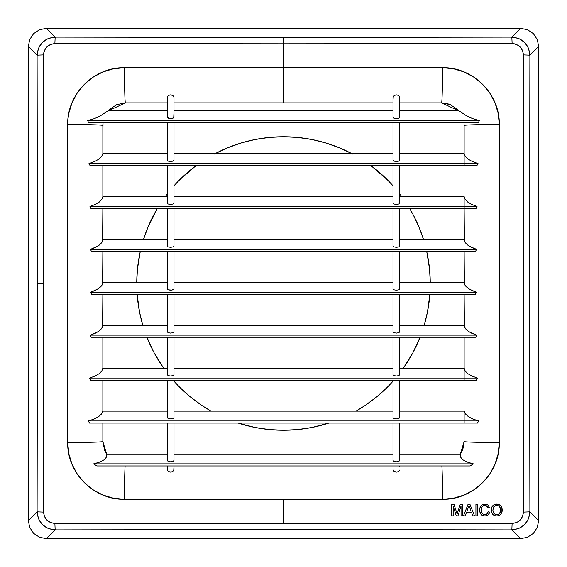 <?xml version="1.0" encoding="UTF-8"?>
<svg xmlns="http://www.w3.org/2000/svg" width="567" height="567" viewBox="0 0 567 567"><rect width="100%" height="100%" fill="white"/><g stroke="black" fill="none" stroke-linecap="round" stroke-linejoin="round"><path stroke-width="0.85" d="M43.588 512.121A5623.995 245.313 -90 0 0 43.787 283.5L37.309 283.5A5617.248 245.022 90 0 1 37.11 511.845L43.588 512.121L44.439 516.459L46.884 520.116L50.555 522.561L54.879 523.412L512.121 523.412L516.459 522.561L518.408 521.512L520.116 520.116L522.561 516.445L523.412 512.121L523.412 54.879L522.561 50.541L520.116 46.884L518.394 45.473L514.326 43.801L512.121 43.588L283.5 43.787L283.5 37.309A5617.248 245.022 180 0 1 55.155 37.11L54.879 43.588A5623.995 245.313 0 0 0 283.5 43.787L283.5 67.7L442.508 67.7L453.572 68.784L464.238 72.023L474.026 77.247L482.652 84.32L489.704 92.896L494.963 102.712L498.202 113.365L499.3 124.492L499.3 442.508L498.216 453.572L494.977 464.238L489.753 474.026L482.68 482.652L474.104 489.704L464.288 494.963L453.635 498.202L442.508 499.3L283.5 499.3L283.5 523.213L283.5 499.3L442.508 499.3A33.871 0.957 -90 0 0 441.87 465.968A33.871 0.957 90 0 1 442.508 499.3C472.991 500.037 500.037 472.835 499.3 442.508A33.871 0.957 180 0 1 464.139 441.558L460.361 454.054L462.424 450.191L464.139 441.558A33.871 0.957 0 0 0 499.3 442.508L499.3 124.492A33.871 0.957 180 0 0 464.139 125.442L464.139 153.742L464.139 125.442A33.871 0.957 0 0 1 499.3 124.492C500.037 94.009 472.835 66.963 442.508 67.7L124.492 67.7A33.871 0.957 90 0 0 125.442 102.861L167.215 102.861L125.442 102.861A33.871 0.957 -90 0 1 124.492 67.7L283.5 67.7L283.5 102.861L283.5 43.787L54.879 43.588L50.541 44.439L46.884 46.884L45.473 48.606L43.801 52.674L43.588 54.879L43.588 512.121L37.11 511.845A5617.248 245.022 -90 0 0 37.309 283.5A5617.248 245.022 -90 0 0 37.11 55.155L28.35 46.395L28.35 520.605L29.725 527.516L33.63 533.37L39.484 537.275L46.395 538.65L520.605 538.65L511.845 529.89L55.155 529.89L46.395 538.65L520.605 538.65L527.516 537.275L533.37 533.37L537.275 527.516L538.65 520.605L538.65 46.395L537.275 39.484L533.37 33.63L527.516 29.725L520.605 28.35L46.395 28.35L39.484 29.725L33.63 33.63L29.725 39.484L28.35 46.395L28.35 520.605L37.11 511.845L28.35 520.605L29.725 527.516L33.63 533.37L39.484 537.275L46.395 538.65L55.155 529.89L48.245 528.522L42.39 524.617L38.485 518.77L37.11 511.845C38.18 522.824 44.198 528.841 55.155 529.89A5617.248 245.022 0 0 1 511.845 529.89L520.605 538.65L527.516 537.275L533.37 533.37L537.275 527.516L538.65 520.605L538.65 46.395L529.89 55.155L529.691 283.5L529.89 511.845L538.65 520.605L529.89 511.845L528.522 518.755L524.617 524.61L518.77 528.515L511.845 529.89C522.824 528.82 528.841 522.802 529.89 511.845L523.412 512.121C522.76 518.989 518.996 522.753 512.121 523.412L511.845 529.89L512.121 523.412A5623.995 245.313 180 0 0 283.5 523.213A5623.995 245.313 180 0 0 54.879 523.412L55.155 529.89L54.879 523.412C48.011 522.76 44.247 518.996 43.588 512.121M497.876 515.892L495.615 515.899L493.566 515.042L492.376 513.872L491.426 511.774L491.306 509.046L491.972 506.841L494.488 504.531L498.443 504.346L500.413 505.445L501.462 506.785L502.234 509.783L501.703 512.844L499.945 515.034L497.025 515.991L500.087 514.935M477.556 504.254L477.556 515.85L475.919 515.85L475.919 504.254L477.556 504.254L475.919 504.254L475.919 515.85L477.556 515.85L475.919 515.85L475.919 504.254L477.556 504.254L477.556 515.85L477.556 504.254M453.997 504.254L457.108 514.092L460.248 504.254L462.686 504.254L462.686 515.85L461.049 515.85L461.049 506.033L457.959 515.85L456.244 515.85L453.168 506.033L453.168 515.85L451.538 515.85L451.538 504.254L453.997 504.254L451.538 504.254L451.538 515.85L453.168 515.85L451.538 515.85L451.538 504.254L453.997 504.254L456.591 512.391L453.997 504.254M465.216 515.85L466.535 512.277L465.216 515.85L463.48 515.85L468.087 504.254L469.93 504.254L474.536 515.85L472.8 515.85L471.482 512.277L466.535 512.277L471.482 512.277L472.8 515.85L474.536 515.85L469.93 504.254L468.087 504.254L463.48 515.85L465.216 515.85L463.48 515.85L468.087 504.254L469.93 504.254L474.536 515.85L472.8 515.85L471.482 512.277M487.861 512.611L488.116 511.753L489.753 512.136L489.498 512.929L488.407 514.68L486.649 515.757L483.871 515.913L481.766 515.07L479.81 511.668L479.654 509.407L480.27 506.926L481.305 505.473L483.339 504.332L485.742 504.148L487.833 504.984L489.456 507.472L487.818 507.826L486.373 505.785L483.686 505.615L481.865 507.174L481.277 509.96L481.822 512.816L483.254 514.283L486.351 514.333L487.443 513.39L488.116 511.753L487.046 513.844L486.039 514.467L484.863 514.659L487.046 513.844L487.776 512.816M173.991 102.861L393.009 102.861L173.991 102.861M173.991 112.131L173.729 117.808L170.603 118.609L168.208 118.227L167.215 117.312L167.215 97.34L167.279 117.567L170.603 118.609L172.999 118.227L173.991 117.312L173.934 97.014L172.616 95.447L170.603 94.866L168.583 95.384L167.435 96.51L167.215 97.34L168.094 95.724L169.866 94.923L171.34 94.944L173.105 95.795L173.991 97.425L173.991 102.514M167.215 102.492L167.215 100.642M429.864 294.365A146.768 146.768 0 0 1 424.173 325.345L427.447 312.133L429.864 294.365M420.062 337.266A146.768 146.768 0 0 1 403.328 368.245L412.939 352.688L420.062 337.266M393.009 381.215A146.768 146.768 0 0 1 355.934 411.146L365.042 405.533L376.608 396.95L387.282 387.282L393.009 381.215M328.903 423.067A146.768 146.768 0 0 1 238.097 423.067L254.867 427.447L269.112 429.559L283.5 430.268L297.888 429.559L312.133 427.447L328.903 423.067M211.066 411.146A146.768 146.768 0 0 1 173.991 381.215L179.718 387.282L190.392 396.95L201.958 405.533L211.066 411.146M154.061 352.688L163.672 368.245A146.768 146.768 0 0 1 146.938 337.266L153.395 351.42M142.827 325.345A146.768 146.768 0 0 1 137.136 294.365L139.553 312.133L142.827 325.345M136.739 282.444A146.768 146.768 0 0 1 140.269 251.465L137.441 269.112L136.739 282.444M143.472 239.543A146.768 146.768 0 0 1 157.307 208.564L147.902 227.332L143.472 239.543M165.195 196.643A146.768 146.768 0 0 1 167.215 193.957L165.195 196.643M173.991 185.785A146.768 146.768 0 0 1 196.012 165.663L179.718 179.718L173.991 185.785M215.58 153.395L214.921 153.742A146.768 146.768 0 0 1 352.079 153.742L351.42 153.395M370.988 165.663A146.768 146.768 0 0 1 393.009 185.785L387.282 179.718L370.988 165.663M399.785 193.957A146.768 146.768 0 0 1 401.805 196.643L399.785 193.957M412.939 214.312L409.693 208.564A146.768 146.768 0 0 1 423.528 239.543L419.098 227.332L413.605 215.58M426.731 251.465A146.768 146.768 0 0 1 430.261 282.444L429.559 269.112L426.731 251.465M125.13 465.968A33.871 0.957 90 0 0 124.492 499.3L283.5 499.3L124.492 499.3L113.428 498.216L102.762 494.977L92.974 489.753L84.348 482.68L77.296 474.104L72.037 464.288L68.798 453.635L67.7 442.508L67.976 118.914L68.784 113.428L72.023 102.762L77.247 92.974L84.32 84.348L92.896 77.296L102.712 72.037L113.365 68.798L124.492 67.7C94.009 66.963 66.963 94.165 67.7 124.492L67.7 442.508C66.963 472.991 94.165 500.037 124.492 499.3A33.871 0.957 -90 0 1 125.13 465.968M399.785 465.968L399.785 466.358M399.728 470.071L398.417 471.616L396.397 472.134L393.895 471.205L393.009 469.575L393.895 471.205L396.397 472.134L398.417 471.616L399.728 470.071M173.991 466.308L173.764 470.397L172.623 471.546L170.624 472.134L168.597 471.624L167.442 470.497L167.215 466.343M457.519 109.474L450.191 104.576L441.558 102.861L399.785 102.861L441.558 102.861A33.871 0.957 -90 0 0 442.508 67.7A33.871 0.957 90 0 1 441.558 102.861L458.774 110.841L457.512 109.459M393.009 100.692L393.236 96.603L394.377 95.454L396.376 94.866L398.403 95.376L399.558 96.503L399.785 100.657M475.458 294.365L91.542 294.365L90.607 292.253L95.773 290.212L99.622 287.816L101.996 285.201L102.861 282.444L167.215 282.444L102.861 282.444L102.861 251.465L102.62 283.833L100.99 286.533L97.871 289.057L90.607 292.253L91.542 294.365L475.458 294.365L476.393 292.253L90.607 292.253L476.393 292.253L475.458 294.365M173.991 288.915L172.999 289.836L170.603 290.212L168.208 289.836L167.215 288.915L167.215 251.465L167.215 288.915L167.215 286.158L167.279 289.17L168.208 289.836L171.9 290.113L173.991 288.915L173.991 251.465L173.991 283.741M393.009 288.915L394.001 289.836L396.397 290.212L398.792 289.836L399.785 288.915L399.785 251.465L399.785 288.915L398.792 289.836L396.397 290.212L394.001 289.836L393.009 288.915L393.009 251.465L393.009 288.915M173.991 282.444L393.009 282.444L173.991 282.444M399.785 282.444L464.139 282.444L464.99 285.18L467.371 287.809L471.184 290.198L476.393 292.253L469.107 289.042L465.989 286.512L464.373 283.826L464.139 251.465L464.139 282.444L399.785 282.444M475.55 251.465L91.45 251.465L90.486 249.352L95.681 247.318L99.551 244.923L101.961 242.3L102.861 239.543L167.215 239.543L102.861 239.543L102.861 208.564L102.599 240.932L100.94 243.633L97.793 246.156L90.486 249.352L91.45 251.465L475.55 251.465L476.514 249.352L90.486 249.352L476.514 249.352L475.55 251.465M167.215 246.014L168.208 246.928L170.603 247.311L172.999 246.928L173.991 246.014L173.991 208.564L173.991 246.014L172.999 246.928L170.603 247.311L168.208 246.928L167.215 246.014L167.215 208.564L167.215 246.014M393.009 246.014L394.001 246.928L396.397 247.311L398.792 246.928L399.785 246.014L399.785 208.564L399.785 246.014L398.792 246.928L396.397 247.311L394.001 246.928L393.009 246.014L393.009 208.564L393.009 246.014M399.785 246.014L399.721 240.585M173.991 239.543L393.009 239.543L173.991 239.543M464.139 239.543L399.785 239.543L464.139 239.543L465.032 242.286L467.435 244.916L471.276 247.297L476.514 249.352L469.185 246.142L466.046 243.619L464.394 240.925L464.139 208.564M393.009 203.114L394.001 204.028L396.397 204.411L398.792 204.028L399.785 203.114L399.785 165.663L399.785 203.114L398.792 204.028L396.397 204.411L394.001 204.028L393.009 203.114L393.009 165.663L393.009 203.114M167.215 203.114L168.208 204.028L170.603 204.411L172.999 204.028L173.991 203.114L173.991 165.663L173.991 203.114L172.999 204.028L170.603 204.411L168.208 204.028L167.215 203.114L167.215 165.663L167.215 203.114M173.991 203.114L173.92 197.685M173.991 196.643L393.009 196.643L173.991 196.643M399.785 196.643L464.153 196.643L465.153 199.4L467.69 202.036L471.666 204.411L477.038 206.452L89.962 206.452L95.299 204.432L99.303 202.043L101.833 199.414L102.847 196.643L167.215 196.643L102.847 196.643L101.833 199.414L99.303 202.043L95.299 204.432L89.962 206.452L90.982 208.564L89.962 206.452L477.038 206.452L476.018 208.564L90.982 208.564L476.018 208.564L477.038 206.452L471.666 204.411L467.69 202.036L465.153 199.4L464.153 196.643L399.785 196.643M393.009 160.213L394.001 161.127L396.397 161.51L398.792 161.127L399.785 160.213L399.785 122.763L399.785 160.213L398.792 161.127L396.397 161.51L394.001 161.127L393.009 160.213L393.009 122.763L393.009 160.213M167.215 160.213L168.208 161.127L170.603 161.51L172.999 161.127L173.991 160.213L173.991 122.763L173.991 160.213L172.999 161.127L170.603 161.51L168.208 161.127L167.215 160.213L167.215 122.763L167.215 160.213M173.991 160.213L173.92 154.784M173.991 153.742L393.009 153.742L173.991 153.742M399.785 153.742L464.189 153.742L465.394 156.527L468.158 159.178L472.382 161.545L478.024 163.551L88.976 163.551L94.576 161.567L98.835 159.185L101.599 156.549L102.811 153.742L167.215 153.742L102.811 153.742L101.599 156.549L98.835 159.185L94.576 161.567L88.976 163.551L90.089 165.663L88.976 163.551L478.024 163.551L476.911 165.663L90.089 165.663L476.911 165.663L478.024 163.551L472.382 161.545L468.158 159.178L465.394 156.527L464.189 153.742L399.785 153.742M393.009 97.425L393.009 117.312L394.001 118.227L396.397 118.609L398.792 118.227L399.785 117.312L399.728 96.922L398.403 95.376L396.376 94.866L394.377 95.454L393.066 97.014L393.009 117.312L394.001 118.227L396.397 118.609L398.792 118.227L399.785 117.312L399.785 97.34M173.991 110.841L393.009 110.841L173.991 110.841M399.785 110.841L458.987 110.841L467.222 116.235L472.68 118.623L479.363 120.651L87.637 120.651L94.228 118.659L99.707 116.27L108.014 110.841L167.215 110.841L108.014 110.841L99.707 116.27L94.228 118.659L87.637 120.651L88.736 122.763L87.637 120.651L479.363 120.651L478.264 122.763L88.736 122.763L478.264 122.763L479.363 120.651L472.68 118.623L467.222 116.235L458.987 110.841L399.785 110.841M393.009 331.823L394.001 332.737L396.397 333.113L398.792 332.737L399.785 331.823L399.785 294.365L399.785 331.823L398.792 332.737L396.397 333.113L394.001 332.737L393.009 331.823L393.009 294.365L393.009 331.823M167.215 331.823L168.208 332.737L170.603 333.113L172.999 332.737L173.991 331.823L173.991 294.365L173.991 331.823L172.999 332.737L170.603 333.113L168.208 332.737L167.215 331.823L167.215 294.365L167.215 331.823M173.991 325.345L393.009 325.345L173.991 325.345M399.785 325.345L464.139 325.345L465.039 328.095L467.484 330.731L471.375 333.105L476.677 335.154L90.323 335.154L95.582 333.127L99.508 330.738L101.947 328.116L102.861 325.345L167.215 325.345L102.861 325.345L102.861 294.365L102.599 326.741L100.912 329.448L97.722 331.971L90.323 335.154L91.259 337.266L90.323 335.154L476.677 335.154L475.741 337.266L91.259 337.266L475.741 337.266L476.677 335.154L469.256 331.957L466.067 329.427L464.401 326.734L464.139 294.365L464.139 325.345L399.785 325.345M393.009 374.723L394.001 375.637L396.397 376.013L398.792 375.637L399.785 374.723L399.785 337.266L399.785 374.723L398.792 375.637L396.397 376.013L394.001 375.637L393.009 374.723L393.009 337.266L393.009 374.723M399.785 374.723L399.721 369.287M167.215 374.723L168.208 375.637L170.603 376.013L172.999 375.637L173.991 374.723L173.991 337.266L173.991 374.723L172.999 375.637L170.603 376.013L168.208 375.637L167.215 374.723L167.215 337.266L167.215 374.723M173.991 374.723L173.92 369.287M173.991 368.245L393.009 368.245L173.991 368.245M399.785 368.245L464.153 368.245L465.181 371.016L467.789 373.667L471.879 376.041L477.379 378.061L89.621 378.061L95.079 376.056L99.204 373.674L101.812 371.038L102.847 368.245L167.215 368.245L102.847 368.245L101.812 371.038L99.204 373.674L95.079 376.056L89.621 378.061L90.585 380.166L89.621 378.061L477.379 378.061L476.415 380.166L90.585 380.166L476.415 380.166L477.379 378.061L471.879 376.041L467.789 373.667L465.181 371.016L464.153 368.245L399.785 368.245M393.009 417.624L394.001 418.538L396.397 418.914L398.792 418.538L399.785 417.624L399.785 380.166L399.785 417.624L398.792 418.538L396.397 418.914L394.001 418.538L393.009 417.624L393.009 380.166L393.009 417.624M167.215 417.624L168.208 418.538L170.603 418.914L172.999 418.538L173.991 417.624L173.991 380.166L173.991 417.624L172.999 418.538L170.603 418.914L168.208 418.538L167.215 417.624L167.215 380.166L167.215 417.624M173.991 411.146L393.009 411.146L173.991 411.146M399.785 411.146L464.189 411.146L465.436 413.96L468.321 416.625L472.736 418.992L478.583 420.962L88.417 420.962L94.221 419.006L98.665 416.632L101.557 413.981L102.811 411.146L167.215 411.146L102.811 411.146L101.557 413.981L98.665 416.632L94.221 419.006L88.417 420.962L89.451 423.067L88.417 420.962L478.583 420.962L477.549 423.067L89.451 423.067L477.549 423.067L478.583 420.962L472.736 418.992L468.321 416.625L465.436 413.96L464.189 411.146L399.785 411.146M393.009 460.524L394.001 461.439L396.397 461.814L398.792 461.439L399.785 460.524L399.785 423.067L399.785 460.524L398.792 461.439L396.397 461.814L394.001 461.439L393.009 460.524L393.009 423.067L393.009 460.524M167.215 460.524L168.208 461.439L170.603 461.814L172.999 461.439L173.991 460.524L173.991 423.067L173.991 460.524L172.999 461.439L170.603 461.814L168.208 461.439L167.215 460.524L167.215 423.067L167.215 460.524M173.991 460.524L173.92 455.095M173.991 454.054L393.009 454.054L173.991 454.054M399.785 454.054L460.553 454.054L460.439 456.917L462.58 459.667L467.088 462.041L473.339 463.863L93.661 463.863L99.884 462.048L104.392 459.688L106.553 456.931L106.447 454.054L167.215 454.054L106.447 454.054L106.553 456.931L104.392 459.688L99.884 462.048L93.661 463.863L96.837 465.968L93.661 463.863L473.339 463.863L470.163 465.968L96.837 465.968L470.163 465.968L473.339 463.863L467.088 462.041L462.58 459.667L460.439 456.917L460.553 454.054L399.785 454.054M106.646 454.054L102.861 441.558A33.871 0.957 180 0 1 67.7 442.508A33.871 0.957 -0 0 0 102.861 441.558L102.861 423.067L102.861 441.558L104.59 450.212L106.631 454.054M464.139 337.266L464.139 368.245L464.139 337.266M464.139 370.357L464.139 380.166M464.139 413.258L464.139 423.067M464.139 155.854L464.139 165.663M464.139 198.755L464.139 236.949M102.861 196.643L102.861 165.663L102.861 196.643M103.024 122.763L102.861 153.742L102.861 125.442A33.871 0.957 180 0 0 67.7 124.492A33.871 0.957 0 0 1 102.861 125.442L102.903 124.102M102.861 411.146L102.861 380.166L102.861 411.146M102.861 368.245L102.861 337.266L102.861 368.245M463.969 122.763L464.139 125.442L463.976 122.763M109.474 109.481L108.219 110.841L125.442 102.861L116.788 104.59L109.459 109.488M46.395 28.35L55.155 37.11A5617.248 245.022 0 0 0 283.5 37.309A5617.248 245.022 0 0 0 511.845 37.11L520.605 28.35L46.395 28.35L39.484 29.725L33.63 33.63L29.725 39.484L28.35 46.395L37.11 55.155L38.478 48.245L42.383 42.39L48.23 38.485L55.155 37.11L46.395 28.35M457.534 512.71L457.108 514.092L456.591 512.391L456.917 513.454M457.463 512.944L457.122 514.063M457.307 513.447L457.42 513.078M460.248 504.254L457.682 512.249L460.248 504.254L462.686 504.254L460.248 504.254M462.686 515.85L462.686 504.254L462.686 515.85L461.049 515.85L462.686 515.85M461.049 506.033L461.049 515.85L461.049 506.033L457.959 515.85L461.049 506.033M456.244 515.85L457.959 515.85L456.244 515.85L453.168 506.033L456.244 515.85M453.168 515.85L453.168 506.033M457.108 514.092L456.981 513.667M468.214 507.734L467.031 510.945L470.986 510.945L469.859 507.897L470.986 510.945L467.031 510.945L469.008 505.587L469.632 507.281M469.554 507.068L469.419 506.7M469.022 505.622L469.221 506.168L469.008 505.587L468.682 506.685M467.031 510.945L470.986 510.945L469.54 507.033M486.855 514.007L486.032 514.467M489.753 512.136L489.64 512.54L489.753 512.136L488.116 511.753L489.753 512.136L488.102 514.956L489.158 513.674M479.639 510.031L479.951 512.221L481.766 515.07L485.012 515.998L487.429 515.417M487.266 515.502L486.791 515.708M486.55 515.786L485.954 515.92M483.871 515.913L480.929 514.248M479.966 512.284L480.603 513.766M479.654 510.541L479.802 511.618M479.696 508.975L480.986 505.814L482.793 504.524L484.983 504.106L482.815 504.517L481 505.799L479.944 507.756L479.639 509.853M479.639 509.776L479.668 509.265M480.773 506.083L481.078 505.714M481.844 512.851L483.24 514.276L484.863 514.659L483.254 514.283L482.028 513.185L481.277 509.96L482.078 506.827L483.311 505.771L485.905 505.58L487.818 507.826L489.456 507.472L487.833 504.984L484.983 504.106L486.571 504.332M487.507 504.765L488.18 505.275M487.436 506.884L485.919 505.587L487.436 506.884M482.014 513.163L482.552 513.808L481.652 512.412L481.277 509.96M482.51 513.766L483.821 514.51M485.012 515.998L487.422 515.424M480.129 512.766L481.496 514.85M479.71 508.854L479.647 510.25M481.56 505.254L479.852 508.096M484.983 504.106L482 504.942M483.864 504.205L483.318 504.339M485.735 504.148L486.472 504.304M488.846 506.083L487.818 504.977M484.905 505.438L485.416 505.473M482.623 506.218L482.078 506.82L483.311 505.764L484.7 505.445M483.311 505.764L483.694 505.615M481.319 509.138L481.695 507.55M485.161 514.652L484.027 514.567M487.74 512.88L487.046 513.844M488.116 511.753L487.96 512.334M491.78 512.816L492.737 514.319L491.617 512.405L491.235 510.201L491.61 512.384L492.73 514.304L494.544 515.58L496.742 515.998L498.939 515.573L500.796 514.283L501.901 512.313L501.908 507.834L500.81 505.849L498.974 504.538L495.438 504.233L492.631 505.884L491.539 507.912L491.242 510.137M496.118 515.97L495.686 515.913M493.977 515.297L493.623 515.077M491.235 510.257L491.263 510.768M491.284 509.237L491.376 508.592M491.504 508.046L492.057 506.678M492.113 506.593L492.702 505.799M492.929 505.566L493.595 505.02M493.765 504.906L496.805 504.106M496.649 504.106L494.474 504.531L492.574 505.941M498.379 504.325L499.626 504.871M501.49 506.827L501.682 507.224M501.937 507.912L502.036 508.266M502.029 511.873L501.93 512.228M500.392 514.687L500.016 514.985M499.499 515.304L499.01 515.545M500.548 511.009L499.697 513.241L498.386 514.312L496.735 514.659L495.126 514.326L493.836 513.319L492.872 510.222L493.708 506.891L495.062 505.807L496.756 505.438L498.393 505.799L499.69 506.863L500.59 509.57M493.24 507.777L493.063 508.358M500.562 509.258L500.448 508.556M500.42 508.436L500.193 507.763M500.108 507.564L499.86 507.104M499.442 506.572L500.406 508.401L499.57 506.707L498.4 505.807M495.076 514.297L497.691 514.553L499.151 513.815M497.691 514.553L496.735 514.659L498.386 514.312L499.768 513.149M499.357 513.624L498.379 514.312M499.853 513.029L500.165 512.448M500.25 512.242L500.434 511.647M493.099 511.909L493.226 512.277M493.403 512.667L493.814 513.291M496.536 505.445L498.01 505.644M495.466 505.644L495.891 505.53L495.466 505.644M494.686 506.019L494.325 506.274L494.686 506.019M493.035 508.486L493.29 507.649L493.035 508.486M492.886 509.783L492.872 510.222M492.921 511.051L492.886 510.633M495.119 514.319L496.316 514.638L494.523 513.971L493.375 512.618M500.137 512.518L500.597 510.477L499.683 513.263M500.597 509.634L500.406 508.379M494.559 515.58L496.742 515.998M495.629 515.899L496.458 515.991M492.737 514.319L494.055 515.346M493.141 514.708L493.581 515.049M491.277 510.952L491.617 512.405M491.306 509.053L491.242 510.484M492.617 505.892L491.532 507.926M496.16 504.127L495.586 504.205M497.316 504.127L496.749 504.106M500.406 505.438L497.876 504.205M499.477 504.786L498.967 504.531M502.164 508.925L500.803 505.842M502.057 508.365L501.901 507.819M502.234 510.357L502.057 511.753M501.71 512.83L501.908 512.299M499.966 515.02L501.164 513.822M498.428 515.757L498.967 515.559M497.181 505.459L496.756 505.438M500.597 510.477L500.604 510.059M496.316 514.638L496.735 514.659M493.084 511.859L494.162 513.667M493.708 506.891L493.29 507.656M496.316 505.459L495.891 505.53M527.516 29.725L520.605 28.35L511.845 37.11L518.755 38.478L524.61 42.383L528.515 48.23L529.89 55.155L538.65 46.395L537.275 39.484L533.37 33.63L527.516 29.725M523.412 512.121L529.89 511.845A5617.248 245.022 -90 0 1 529.89 55.155L523.412 54.879A5623.995 245.313 90 0 0 523.412 512.121M523.412 54.879L529.89 55.155C528.82 44.176 522.802 38.159 511.845 37.11L512.121 43.588C518.989 44.24 522.753 48.004 523.412 54.879M283.5 37.309L283.5 43.787A5623.995 245.313 0 0 0 512.121 43.588L511.845 37.11A5617.248 245.022 180 0 1 283.5 37.309M37.309 283.5L43.787 283.5A5623.995 245.313 -90 0 0 43.588 54.879L37.11 55.155A5617.248 245.022 90 0 1 37.309 283.5M54.879 43.588L55.155 37.11C44.176 38.18 38.159 44.198 37.11 55.155L43.588 54.879C44.24 48.011 48.004 44.247 54.879 43.588M399.785 112.131L399.785 117.312M167.215 469.66L167.215 465.968L167.272 470.078L168.597 471.624L171.362 472.049L173.488 470.808L173.991 469.575L173.991 465.968L173.991 469.575M173.991 412.443L173.991 417.624M173.991 326.642L173.991 331.823M173.991 117.312L173.991 97.425M173.991 240.84L173.991 246.014M462.927 448.851L464.097 442.898M448.851 104.073L442.898 102.903M214.312 154.061L227.332 147.902L240.897 143.054L254.867 139.553L269.112 137.441L283.5 136.732L297.888 137.441L312.133 139.553L326.103 143.054L339.668 147.902L352.688 154.061M413.605 351.42L412.953 352.66M153.395 215.58L154.047 214.34"/></g></svg>
